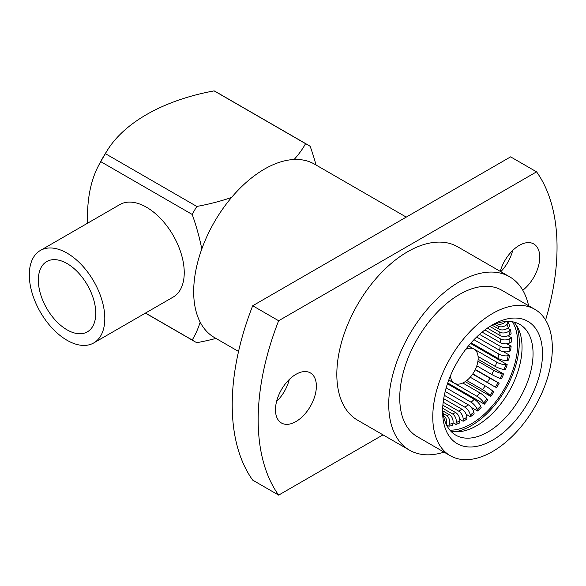 <?xml version="1.0" encoding="UTF-8"?>
<svg xmlns="http://www.w3.org/2000/svg" width="586" height="586" viewBox="0 0 586 586"><rect width="100%" height="100%" fill="white"/><g stroke="black" fill="none" stroke-linecap="round" stroke-linejoin="round"><path stroke-width="0.88" d="M67.053 263.546A40.595 23.44 -120 0 0 46.755 261.539A40.595 23.44 -120 0 0 40.529 294.069A40.595 23.44 -120 0 0 67.053 329.845A40.595 23.44 -120 0 0 87.351 331.859A40.595 23.44 -120 0 0 93.577 299.321A40.595 23.44 -120 0 0 67.053 263.546M238.539 351.461L214.41 337.529A100.103 57.794 -60 0 1 193.68 291.703A100.103 57.794 -60 0 1 237.374 190.963A100.103 57.794 -60 0 1 314.514 164.139L406.252 217.106M444.063 452.136A100.103 57.794 -60 0 1 409.468 450.143A100.103 57.794 -60 0 1 388.73 404.318A100.103 57.794 -60 0 1 432.431 303.57A100.103 57.794 -60 0 1 509.571 276.753A100.103 57.794 -60 0 1 528.594 305.716M409.468 450.143L357.555 420.169A100.103 57.794 -60 0 1 336.825 374.344A100.103 57.794 -60 0 1 380.519 273.603A100.103 57.794 -60 0 1 457.659 246.787L509.571 276.753M552.327 348.011A84.531 48.806 -60 0 1 515.424 433.083A84.531 48.806 -60 0 1 450.282 455.725A84.531 48.806 -60 0 1 432.776 417.027A84.531 48.806 -60 0 1 469.679 331.962A84.531 48.806 -60 0 1 534.82 309.313A84.531 48.806 -60 0 1 552.327 348.011M450.282 455.725L417.254 436.658A84.531 48.806 -60 0 1 399.74 397.96A84.531 48.806 -60 0 1 436.643 312.887A84.531 48.806 -60 0 1 501.784 290.238L534.82 309.313M490.13 326.314A63.955 36.925 -60 0 1 519.811 324.41A63.955 36.925 -60 0 1 533.055 353.688A63.955 36.925 -60 0 1 487.83 432.014A63.955 36.925 -60 0 1 455.857 435.186A63.955 36.925 -60 0 1 442.664 408.53M492.548 440.189A70.628 40.778 -60 0 1 442.606 411.357A70.628 40.778 -60 0 1 492.548 324.849L492.548 324.849A70.628 40.778 -60 0 1 542.49 353.688A70.628 40.778 -60 0 1 492.548 440.189M450.824 431.179A63.955 36.925 120 0 0 497.675 407.739A63.955 36.925 120 0 0 522.045 347.33A63.955 36.925 120 0 0 513.827 322.058M465.76 349.315A19.69 11.368 -60 0 1 474.081 349.124A19.69 11.368 -60 0 1 478.154 358.134A19.69 11.368 -60 0 1 469.562 377.948A19.69 11.368 -60 0 1 454.392 383.222A19.69 11.368 -60 0 1 450.4 375.926M232.217 404.772A211.334 122.013 -60 0 1 252.698 305.76L278.65 320.747A211.334 122.013 120 0 0 258.17 419.752A211.334 122.013 120 0 0 278.65 495.119L252.698 480.132A211.334 122.013 -60 0 1 232.217 404.772M522.778 290.253A28.919 16.694 120 0 0 539.743 257.195A28.919 16.694 120 0 0 533.751 243.952A28.919 16.694 120 0 0 500.254 271.377M316.374 386.152A28.919 16.694 120 0 0 310.382 372.916A28.919 16.694 120 0 0 288.1 380.658A28.919 16.694 120 0 0 275.479 409.768A28.919 16.694 120 0 0 281.463 423.004A28.919 16.694 120 0 0 303.753 415.254A28.919 16.694 120 0 0 316.374 386.152M93.745 342.935L173.185 297.073A53.392 30.824 -120 0 0 184.238 272.629A53.392 30.824 -120 0 0 160.938 218.9A53.392 30.824 -120 0 0 119.793 204.602L40.361 250.464A53.392 30.824 -120 0 0 29.3 274.9A53.392 30.824 -120 0 0 52.608 328.629A53.392 30.824 -120 0 0 93.745 342.935A53.392 30.824 -120 0 0 104.806 318.491A53.392 30.824 -120 0 0 81.498 264.762A53.392 30.824 -120 0 0 40.361 250.464M201.796 249.006A166.842 96.324 -120 0 0 192.201 214.447L100.777 161.663A113.45 65.5 -60 0 1 105.392 153.664A166.842 96.324 0 0 1 108.395 148.668A166.842 96.324 0 0 1 146.485 114.607A166.842 96.324 0 0 1 214.139 90.881A113.45 65.5 -60 0 1 216.49 92.134L307.914 144.918A113.45 65.5 120 0 1 310.177 146.332A166.842 96.324 60 0 1 316.052 165.032M145.504 313.049L192.201 340.012A113.45 65.5 120 0 0 194.464 341.426A113.45 65.5 120 0 0 196.815 342.678A166.842 96.324 180 0 0 215.948 338.415M100.777 161.663A166.842 96.324 -120 0 0 97.95 166.761A166.842 96.324 -120 0 0 87.504 216.776A166.842 96.324 -120 0 0 87.629 223.171M192.201 340.012A166.842 96.324 -120 0 0 200.185 322.175M105.392 153.664L196.815 206.448A113.45 65.5 120 0 0 192.201 214.447M307.914 144.918A113.45 65.5 120 0 0 305.562 143.665A166.842 96.324 180 0 1 294.106 159.495M214.139 90.881L305.562 143.665M231.551 197.475A166.842 96.324 180 0 1 196.815 206.448M276.57 401.513A28.919 16.694 120 0 0 289.323 379.42M500.796 271.692A28.919 16.694 120 0 0 512.691 250.456M252.698 305.76L510.611 156.858L536.564 171.837A211.334 122.013 120 0 1 545.588 320.066M383.01 434.863L278.65 495.119M278.65 320.747L536.564 171.837M489.896 326.461L499.631 332.079A6.673 4.534 -10.9 0 0 508.978 331.061A63.398 36.603 -60 0 1 509.549 334.921L511.117 333.808A65.625 37.892 -60 0 0 510.516 329.815L508.978 331.061M487.362 328.153L500.144 335.536A6.673 4.27 173.9 0 0 509.549 334.921M510.516 329.815L507.666 328.167M494.687 324.219L497.91 326.08A6.673 4.952 -21.5 0 0 507.058 324.358A63.398 36.603 -60 0 1 508.194 327.735L509.703 326.373A65.625 37.892 -60 0 0 508.531 322.879L507.058 324.358M492.269 325.267L498.928 329.105A6.673 4.747 164.2 0 0 508.194 327.735M508.531 322.879L506.106 321.48M496.664 323.479L496.76 323.538A6.673 5.106 152.7 0 0 505.769 321.509L505.777 321.502M484.915 329.933L500.378 338.862A6.673 4.007 -2.1 0 0 509.813 338.642A63.398 36.603 -60 0 1 509.813 342.891L511.388 342.056A65.625 37.892 -60 0 0 511.424 339.836A65.625 37.892 -60 0 0 511.388 337.661L509.813 338.642M482.139 332.13L500.378 342.663A6.673 3.692 -178 0 0 509.813 342.891M511.388 337.661L508.062 335.741M516.434 325.377A67.851 39.174 120 0 1 519.291 342.561A67.851 39.174 -60 0 1 455 431.772M449.923 430.161A65.625 37.892 -60 0 0 517.716 343.469A65.625 37.892 120 0 0 512.494 321.787M443.477 415.606L443.573 415.657A6.673 5.106 87.3 0 1 446.327 424.469L446.327 424.469A63.398 36.603 -60 0 1 446.312 424.469M442.826 410.903L449.484 414.749A6.673 4.747 75.8 0 1 452.927 423.458A63.398 36.603 -60 0 1 449.433 424.161L448.883 426.183L446.466 424.784M443.133 413.518L446.356 415.379A6.673 4.952 -98.5 0 1 449.433 424.161M452.927 423.458L452.502 425.451A65.625 37.892 -60 0 1 448.883 426.183M442.877 405.212L455.659 412.588A6.673 4.27 66.1 0 1 459.827 421.041A63.398 36.603 -60 0 1 456.201 422.477L455.893 424.432L453.037 422.784M442.679 408.252L452.407 413.87A6.673 4.534 -109.1 0 1 456.201 422.477M459.827 421.041L459.651 422.953A65.625 37.892 -60 0 1 455.893 424.432M443.705 398.7L461.944 409.233A6.673 3.692 58 0 1 466.859 417.291A63.398 36.603 -60 0 1 463.182 419.408L463.123 421.261L459.798 419.342M443.192 402.201L458.662 411.13A6.673 4.007 -117.9 0 1 463.182 419.408M466.859 417.291L466.925 419.063A65.625 37.892 -60 0 1 463.123 421.261M445.206 391.485L468.199 404.758A6.673 3.018 51 0 1 473.847 412.288A63.398 36.603 -60 0 1 470.214 415.049L470.397 416.749L466.148 414.287M444.335 395.323L464.947 407.226A6.673 3.384 -125.5 0 1 470.214 415.049M473.847 412.288L474.155 413.892A65.625 37.892 -60 0 1 470.397 416.749M447.448 383.801L474.25 399.278A6.673 2.271 44.8 0 1 480.615 406.164A63.398 36.603 -60 0 1 477.114 409.489L477.539 410.998L471.195 407.329M446.188 387.859L471.122 402.252A6.673 2.674 -132 0 1 477.114 409.489M480.615 406.164L481.157 407.548A65.625 37.892 -60 0 1 477.539 410.998M462.779 383.002L479.963 392.928A6.673 1.472 39.2 0 1 486.995 399.066A63.398 36.603 -60 0 1 483.721 402.882L484.38 404.15L447.719 382.988M448.781 380.028L477.033 396.341A6.673 1.897 -137.9 0 1 483.721 402.882M486.995 399.066L487.764 400.201A65.625 37.892 -60 0 1 484.38 404.15M470.228 377.223L485.193 385.859A6.673 0.63 33.9 0 1 492.841 391.162A63.398 36.603 -60 0 1 489.867 395.374L490.738 396.385L465.211 381.647M466.764 380.519L482.534 389.624A6.673 1.069 -143.4 0 1 489.867 395.374M492.841 391.162L493.815 392.027A65.625 37.892 -60 0 1 490.738 396.385M475.173 369.803L497.997 382.665A63.398 36.603 -60 0 1 495.397 387.163L472.646 374.132M472.851 373.831L495.397 387.163M497.997 382.665L499.155 383.229A65.625 37.892 -60 0 1 496.459 387.888M499.155 383.229L475.334 369.473M477.927 361.188L493.69 370.293A6.673 1.069 23.4 0 0 502.341 373.765A63.398 36.603 -60 0 1 500.18 378.446L501.411 378.864A65.625 37.892 -60 0 0 503.652 374.015L502.341 373.765M476.799 365.84L491.764 374.476A6.673 0.63 -153.9 0 0 500.18 378.446M503.652 374.015L478.125 359.277M468.5 345.857L496.76 362.17A6.673 1.897 17.9 0 0 505.769 364.697A63.398 36.603 -60 0 1 504.099 369.436L505.469 369.539A65.625 37.892 -60 0 0 507.198 364.624L505.769 364.697M478.081 356.493L495.265 366.418A6.673 1.472 -159.2 0 0 504.099 369.436M507.198 364.624L470.536 343.462M473.986 339.697L498.928 354.098A6.673 2.674 12 0 0 508.194 355.665A63.398 36.603 -60 0 1 507.058 360.361L508.531 360.141A65.625 37.892 -60 0 0 509.703 355.284L508.194 355.665M471.107 342.817L497.91 358.295A6.673 2.271 -164.8 0 0 507.058 360.361M509.703 355.284L503.359 351.622M479.531 334.364L500.144 346.267A6.673 3.384 5.5 0 0 509.549 346.912A63.398 36.603 -60 0 1 508.978 351.439L510.516 350.904A65.625 37.892 -60 0 0 511.117 346.223L509.549 346.912M476.645 337.038L499.631 350.311A6.673 3.018 -171 0 0 508.978 351.439M511.117 346.223L506.861 343.77M499.631 332.079A56.725 32.75 -60 0 1 500.144 335.536M497.91 326.08A56.725 32.75 -60 0 1 498.928 329.105M500.378 338.862A56.725 32.75 -60 0 1 500.378 342.663M449.484 414.749A56.725 32.75 -60 0 1 446.356 415.379M455.659 412.588A56.725 32.75 -60 0 1 452.407 413.87M461.944 409.233A56.725 32.75 -60 0 1 458.662 411.13M468.199 404.758A56.725 32.75 -60 0 1 464.947 407.226M474.25 399.278A56.725 32.75 -60 0 1 471.122 402.252M479.963 392.928A56.725 32.75 -60 0 1 477.033 396.341M485.193 385.859A56.725 32.75 -60 0 1 482.534 389.624M489.808 378.248A56.725 32.75 -60 0 1 487.479 382.277M493.69 370.293A56.725 32.75 -60 0 1 491.764 374.476M496.76 362.17A56.725 32.75 -60 0 1 495.265 366.418M498.928 354.098A56.725 32.75 -60 0 1 497.91 358.295M500.144 346.267A56.725 32.75 -60 0 1 499.631 350.311M289.008 380.6L288.466 380.285M448.788 379.992L454.392 383.222M145.416 313.107L194.464 341.426M108.395 148.668A186.538 186.538 0 0 0 97.95 166.761M468.478 345.887L474.081 349.124"/></g></svg>
